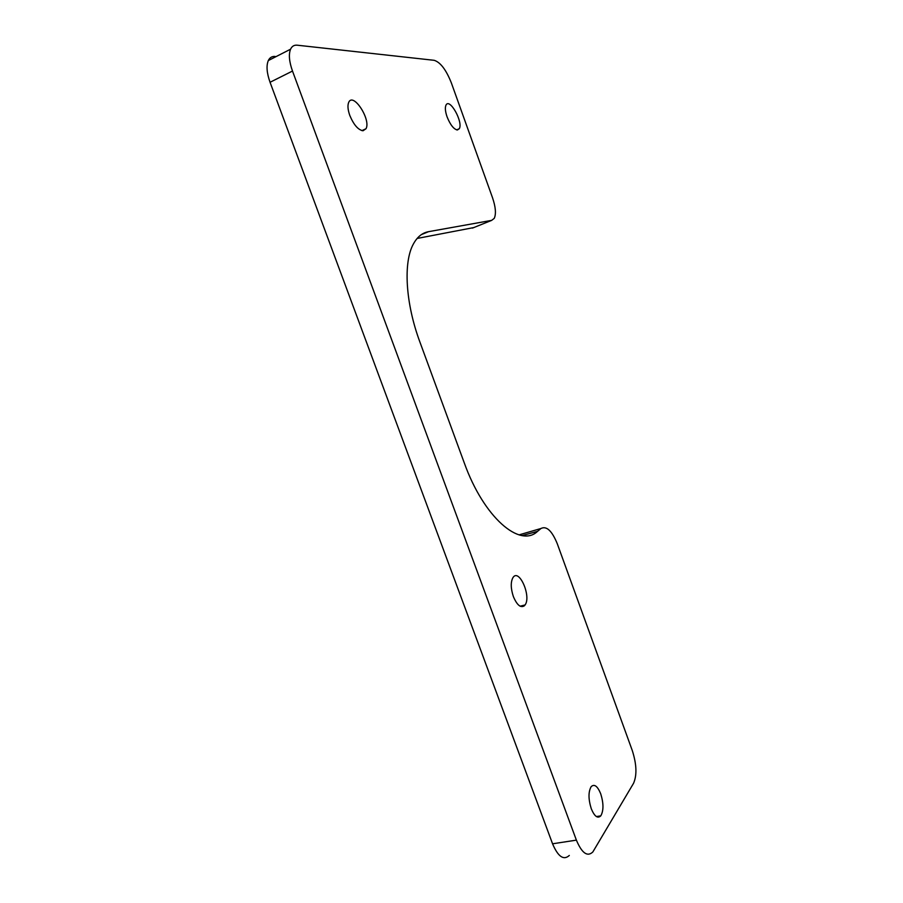 <?xml version="1.0" encoding="UTF-8"?>
<svg xmlns="http://www.w3.org/2000/svg" width="903" height="903" viewBox="0 0 903 903"><rect width="100%" height="100%" fill="white"/><g stroke="black" fill="none" stroke-linecap="round" stroke-linejoin="round"><path stroke-width="1.35" d="M421.419 234.588L428.541 231.676C422.299 232.805 417.242 236.913 413.393 243.991C403.144 262.288 405.436 303.25 419.974 342.226L464.334 463.058C483.816 517.498 520.038 548.347 537.556 531.348L522.205 535.569M519.044 534.881L540.953 528.503L537.556 531.348M417.13 238.448L473.736 227.59M428.541 231.676L491.672 220.366L472.461 228.098M540.953 528.503C546.529 525.659 551.993 530.795 557.343 543.899L632.281 750.54C636.66 764.243 637.089 775.158 633.556 783.285L592.842 851.969C587.379 857.139 581.893 853.188 576.385 840.14L292.493 71.055C289.163 61.641 288.531 54.361 290.563 49.202C291.94 46.234 294.152 44.902 297.2 45.195L434.208 60.32C440.45 62.296 446.15 69.813 451.331 82.85L492.53 197.78C495.679 207.069 496.255 213.932 494.246 218.357L491.672 220.366M275.122 56.46C272.017 56.212 269.749 57.578 268.315 60.557C266.171 65.727 266.757 72.974 270.053 82.275L552.557 843.797C558.065 856.721 563.653 860.615 569.308 855.457M363.029 130.766C358.119 129.897 353.705 124.783 349.788 115.426C347.802 109.737 347.441 105.38 348.705 102.355C353.152 91.869 371.212 119.67 366.008 128.734L363.029 130.766M600.709 793.771C603.678 803.298 603.701 810.657 600.788 815.86C597.662 818.795 594.49 816.425 591.273 808.738C588.304 799.166 588.259 791.818 591.149 786.671C594.321 783.691 597.515 786.05 600.709 793.771M457.381 129.987C453.746 129.231 450.304 124.851 447.075 116.848C445.269 111.554 444.897 107.649 445.969 105.166C449.513 97.332 463.397 122.086 459.288 128.711L457.381 129.987M524.395 605.766C520.67 608.193 516.99 605.112 513.356 596.544C510.714 588.451 510.567 582.153 512.915 577.672C518.92 567.694 531.596 596.341 525.061 604.965L524.395 605.766M270.053 82.275L292.493 71.055M576.385 840.14L552.557 843.797M520.105 606.195L525.061 604.965M456.636 129.885L459.288 128.711M596.398 816.56L600.788 815.86M361.911 130.63L366.008 128.734M268.315 60.557L290.563 49.202"/></g></svg>
